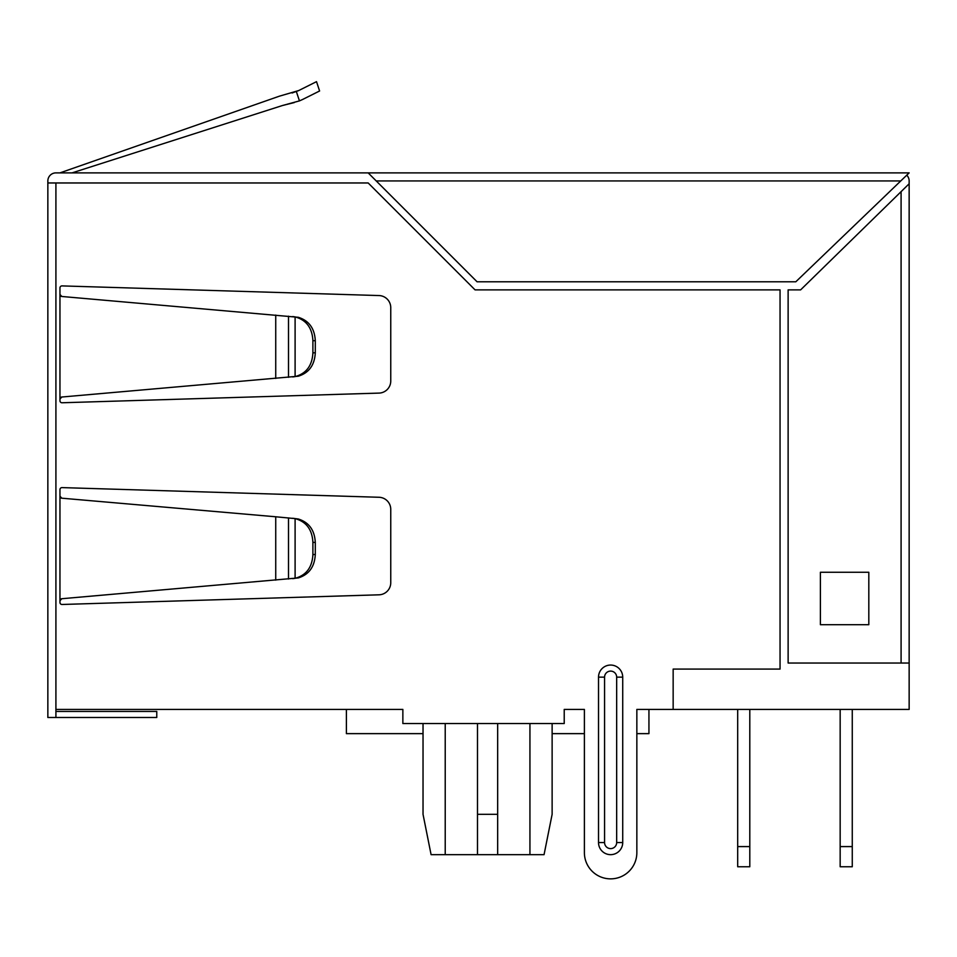 <?xml version="1.0" encoding="UTF-8"?>
<svg xmlns="http://www.w3.org/2000/svg" width="957" height="957" viewBox="0 0 957 957"><rect width="100%" height="100%" fill="white"/><g stroke="black" fill="none" stroke-linecap="round" stroke-linejoin="round"><path stroke-width="1.44" d="M47.85 182.966L368.17 182.966L475.067 289.875L780.051 289.875L780.051 669.087L673.154 669.087L673.154 709.424L909.15 709.424L909.15 180.945A8.063 8.063 0 0 0 906.734 175.191L909.15 172.882L55.913 172.882A8.063 8.063 0 0 0 47.85 180.945L47.85 717.499L156.769 717.499L156.769 711.446L55.913 711.446L55.913 717.499M55.913 182.966L55.913 709.424L402.861 709.424L402.861 723.54L564.223 723.54L564.223 709.424L584.392 709.424L564.223 709.424M673.154 709.424L636.848 709.424L648.942 709.424L648.942 733.636L636.848 733.636L636.848 852.639L636.848 709.424M423.03 723.54L423.03 733.636L346.386 733.636L346.386 709.424L402.861 709.424M852.268 846.586L852.268 866.755L840.162 866.755L840.162 846.586L852.268 846.586L852.268 709.424M840.162 709.424L840.162 846.586M737.691 866.755L749.798 866.755L749.798 846.586L737.691 846.586L737.691 866.755M749.798 709.424L749.798 846.586M737.691 709.424L737.691 846.586M55.913 709.424L55.913 711.446L55.913 709.424M909.15 663.034L788.125 663.034L788.125 289.875L800.626 289.875L909.15 183.768M909.15 172.882L795.793 281.801L477.088 281.801L368.17 172.882M868.812 624.706L868.812 572.262L820.4 572.262L820.4 624.706L868.812 624.706M584.392 709.424L584.392 852.639A26.222 26.222 0 0 0 610.614 878.861A26.222 26.222 0 0 0 636.848 852.639M60.183 599.8A2.022 2.022 0 0 0 59.956 600.733L59.956 602.455A2.022 2.022 0 0 0 62.026 604.477L379.02 594.811A12.106 12.106 0 0 0 390.755 582.717L390.755 509.375A12.106 12.106 0 0 0 379.02 497.269L62.026 487.603A2.022 2.022 0 0 0 59.956 489.625L59.956 496.181A2.022 2.022 0 0 0 60.183 497.126M292.71 578.662L295.103 578.315C306.264 575.265 312.185 567.369 312.891 554.629L315.296 554.414C314.662 566.747 308.991 574.583 298.297 577.92L61.798 598.723L59.956 600.733L59.956 496.181L61.798 498.19A2.022 2.022 0 0 1 60.841 497.855M60.183 398.088A2.022 2.022 0 0 0 59.956 399.033L59.956 400.744A2.022 2.022 0 0 0 62.026 402.765L379.02 393.1A12.106 12.106 0 0 0 390.755 381.006L390.755 307.664A12.106 12.106 0 0 0 379.02 295.557L62.026 285.904A2.022 2.022 0 0 0 59.956 287.913L59.956 294.469A2.022 2.022 0 0 0 60.183 295.414M292.71 376.95L295.103 376.603C306.264 373.553 312.185 365.658 312.891 352.918L315.296 352.714C314.662 365.048 308.991 372.871 298.297 376.209L61.798 397.023L59.956 399.033L59.956 294.469L61.798 296.479A2.022 2.022 0 0 1 60.841 296.144M598.52 677.149A12.106 12.106 0 0 1 610.614 665.055A12.106 12.106 0 0 1 622.72 677.149L622.72 842.555A12.106 12.106 0 0 1 610.614 854.661A12.106 12.106 0 0 1 598.52 842.555L598.52 677.149L604.573 677.149A6.053 6.053 0 0 1 610.614 671.096A6.053 6.053 0 0 1 616.667 677.149L616.667 842.555A6.053 6.053 0 0 1 610.614 848.608A6.053 6.053 0 0 1 604.573 842.555L604.573 677.149M61.798 598.723A2.022 2.022 0 0 0 60.841 599.07M61.798 397.023A2.022 2.022 0 0 0 60.841 397.358M275.736 580.133L275.736 516.78L61.798 498.19M312.891 554.629L312.891 542.296C312.185 529.544 306.264 521.661 295.103 518.61L275.736 516.78M315.296 554.414L315.296 542.499L312.891 542.296M292.71 518.263L298.297 519.005C308.991 522.343 314.662 530.166 315.296 542.499M315.296 352.714L315.296 340.788C314.662 328.466 308.991 320.631 298.297 317.293L61.798 296.479M275.736 378.434L275.736 315.08M312.891 352.918L312.891 340.584C312.185 327.844 306.264 319.949 295.103 316.899L292.71 316.552M292.1 92.996L298.704 90.556L279.396 96.179L61.798 172.236L61.798 172.882M294.325 102.543L282.482 105.509L72.05 172.882L282.482 105.509L299.445 100.892L302.579 99.492L299.445 100.892L302.579 99.492L299.445 100.892L296.371 91.609M298.237 90.783L316.516 81.656L319.602 90.987L302.579 99.492M59.956 172.882L61.798 172.236M552.129 723.54L552.129 733.636L584.392 733.636L584.392 852.639M529.939 723.54L529.939 854.661L544.055 854.661L552.129 814.311L552.129 733.636M423.03 733.636L423.03 814.311L431.093 854.661L477.495 854.661L477.495 814.311L497.664 814.311L497.664 854.661L477.495 854.661M477.495 723.54L477.495 814.311M497.664 723.54L497.664 814.311M529.939 854.661L497.664 854.661M901.087 663.034L901.087 191.663M900.752 180.945L376.233 180.945M288.5 517.893L288.5 579.033M295.103 518.61L295.103 578.315M288.5 316.181L288.5 377.321M295.103 316.899L295.103 376.603M315.296 340.788L312.891 340.584M622.72 677.149L616.667 677.149M622.72 842.555L616.667 842.555M598.52 842.555L604.573 842.555M445.22 723.54L445.22 854.661"/></g></svg>
